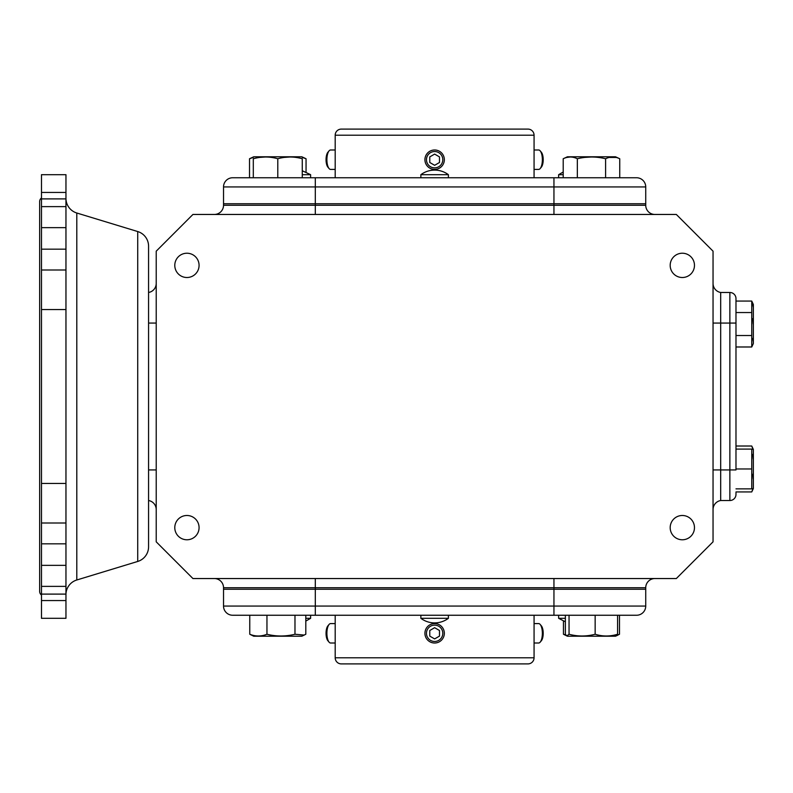 <?xml version="1.0" encoding="UTF-8"?>
<svg xmlns="http://www.w3.org/2000/svg" width="793" height="793" viewBox="0 0 793 793"><rect width="100%" height="100%" fill="white"/><g stroke="black" fill="none" stroke-linecap="round" stroke-linejoin="round"><path stroke-width="1.19" d="M76.802 213.01L137.724 231.546A15.295 15.295 180 0 1 148.569 246.177L148.569 546.823A15.295 15.295 -0 0 1 137.724 561.454L76.802 579.99A15.295 15.295 -0 0 0 65.958 594.631L65.958 198.369A15.295 15.295 180 0 0 76.802 213.01L76.802 579.99M65.958 309.538L41.484 309.538L41.484 270.007L65.958 270.007M65.958 522.993L41.484 522.993L41.484 483.462L65.958 483.462M65.958 192.441L65.958 174.688L41.484 174.688L41.484 192.441L65.958 192.441L65.958 198.894L41.484 198.894L41.484 192.441M65.958 600.559L41.484 600.559L41.484 618.312L65.958 618.312L65.958 594.106L41.484 594.106L41.484 586.374L65.958 586.374M41.484 198.894L41.484 270.007M41.484 309.538L41.484 483.462M41.484 522.993L41.484 586.374M41.484 600.559L41.484 594.106M735.983 492.701L735.983 494.406A6.116 6.116 0 0 1 729.867 500.522L720.688 500.522L720.688 469.932L720.688 500.522A9.179 9.179 0 0 0 713.046 509.572A9.179 9.179 0 0 1 720.688 500.522M735.983 346.987L751.754 346.987L753.35 343.567L753.35 304.482L751.754 301.062L735.983 301.062L735.983 298.594L735.983 469.932L729.867 469.932L729.867 500.522A6.116 6.116 0 0 0 735.983 494.406M735.983 298.594A6.116 6.116 0 0 0 729.867 292.478L720.688 292.478L720.688 469.932L720.688 323.068L729.867 323.068L729.867 469.932L713.046 469.932M752.815 338.373L753.191 341.248M752.854 318.617L753.191 324.02M752.815 303.937L753.191 306.802M729.867 292.478L729.867 323.068L735.983 323.068L735.983 312.541L751.754 312.541L751.754 301.062M735.983 335.508L751.754 335.508L751.754 312.541M751.754 346.987L751.754 335.508M306.048 172.022L306.048 158.749L301.836 156.786L253.73 156.786L249.517 158.749L249.517 177.751M302.262 177.751L302.262 158.749C302.262 156.429 302.262 156.429 302.262 158.749C302.262 156.429 302.262 156.429 302.262 158.749C294.163 156.429 286.005 156.429 277.788 158.749L277.788 177.751M284.221 157.411L290.02 156.984M259.747 157.411L265.546 156.984M253.304 177.751L253.304 158.749C253.304 156.429 253.304 156.429 253.304 158.749C261.521 156.429 269.689 156.429 277.788 158.749M41.484 595.057A4.589 4.589 0 0 1 39.65 591.39L39.65 201.61A4.589 4.589 0 0 1 41.484 197.943M553.95 214.457L553.95 205.278L645.73 205.278A9.179 9.179 0 0 0 654.909 214.457A9.179 9.179 0 0 1 645.73 205.278L645.73 203.751L223.527 203.751L645.73 203.751L645.73 186.93A9.179 9.179 0 0 0 636.551 177.751L232.706 177.751A9.179 9.179 0 0 0 223.527 186.93A9.179 9.179 0 0 1 232.706 177.751M214.348 214.457A9.179 9.179 0 0 0 223.527 205.278L223.527 186.93L315.307 186.93L315.307 177.751M553.95 615.249L636.551 615.249A9.179 9.179 0 0 0 645.73 606.07L553.95 606.07L553.95 615.249L232.706 615.249A9.179 9.179 0 0 1 223.527 606.07L223.527 589.249L315.307 589.249L223.527 589.249L223.527 587.722A9.179 9.179 0 0 0 214.348 578.543M645.73 589.249L645.73 606.07L645.73 587.722L553.95 587.722L553.95 589.249L645.73 589.249L315.307 589.249L315.307 615.249M341.317 663.9A6.116 6.116 0 0 1 335.191 657.784L534.066 657.784A6.116 6.116 0 0 1 527.94 663.9L341.317 663.9M341.317 129.1L527.94 129.1L341.317 129.1A6.116 6.116 0 0 0 335.191 135.216L534.066 135.216L534.066 177.751M527.94 129.1A6.116 6.116 0 0 1 534.066 135.216M249.765 615.249L249.765 634.251L253.73 636.214L301.836 636.214L305.811 634.251L305.811 615.249M249.765 634.251C255.455 636.571 261.184 636.571 266.954 634.251L266.954 615.249M294.976 615.249L294.976 634.251L304.284 635.074M266.954 634.251C276.232 636.571 285.569 636.571 294.976 634.251M616.597 635.609L619.492 634.251L619.492 615.249M563.456 621.078L563.456 634.251L565.885 635.074M617.975 635.074L615.527 636.214L567.421 636.214L563.456 634.251M565.369 615.249L565.369 634.251L566.787 635.917L569.047 634.251C577.681 636.571 586.384 636.571 595.156 634.251C602.571 636.571 610.045 636.571 617.578 634.251L617.578 615.249M595.156 615.249L595.156 634.251M569.047 615.249L569.047 634.251M617.578 634.251L615.527 636.214M253.304 157.391L249.517 158.749M306.048 158.749L302.262 157.391M563.208 177.751L563.208 158.749L567.421 156.786L615.527 156.786L619.739 158.749L619.739 177.751M609.123 157.46L616.23 157.46M584.808 157.401L591.469 156.984M566.717 157.46L570.276 156.984M577.344 177.751L577.344 158.749C572.665 156.429 567.957 156.429 563.208 158.749M605.604 177.751L605.604 158.749C596.257 156.429 586.83 156.429 577.344 158.749M619.739 158.749C615.061 156.429 610.352 156.429 605.604 158.749M735.983 491.938L751.754 491.938L753.35 488.518L753.35 449.433L751.754 446.013L735.983 446.013M752.864 449.086L751.754 446.013M751.754 491.938L752.864 488.865M752.854 454.32L753.191 459.028M735.983 468.97L751.754 468.97L751.754 449.086L753.35 449.433M735.983 449.086L751.754 449.086M735.983 488.865L751.754 488.865L751.754 468.97M753.35 488.518L751.754 488.865L752.815 488.865M752.854 474.204L753.191 478.913M420.865 618.312L448.392 618.312A22.947 22.947 0 0 1 420.865 618.312L420.865 615.249M448.392 618.312L448.392 615.249M420.865 174.688A22.947 22.947 0 0 1 448.392 174.688L420.865 174.688L420.865 177.751M448.392 174.688L448.392 177.751M305.811 618.312L310.618 618.312L305.811 621.078M565.369 621.791L558.639 618.312L565.369 618.312M302.262 170.743L310.618 174.688L302.262 174.688M563.208 174.688L558.639 174.688L558.639 177.751M186.93 515.49A12.143 12.143 0 0 0 174.787 527.632A12.143 12.143 0 0 0 186.93 539.775A12.143 12.143 0 0 0 199.073 527.632A12.143 12.143 0 0 0 186.93 515.49M186.93 253.225A12.143 12.143 0 0 0 174.787 265.368A12.143 12.143 0 0 0 186.93 277.51A12.143 12.143 0 0 0 199.073 265.368A12.143 12.143 0 0 0 186.93 253.225M682.327 515.49A12.143 12.143 0 0 0 670.184 527.632A12.143 12.143 0 0 0 682.327 539.775A12.143 12.143 0 0 0 694.47 527.632A12.143 12.143 0 0 0 682.327 515.49M682.327 253.225A12.143 12.143 0 0 0 670.184 265.368A12.143 12.143 0 0 0 682.327 277.51A12.143 12.143 0 0 0 694.47 265.368A12.143 12.143 0 0 0 682.327 253.225M156.221 251.173L192.927 214.457L676.33 214.457L713.046 251.173L713.046 541.827L676.33 578.543L192.927 578.543L156.221 541.827L156.221 251.173M156.221 509.572A9.179 9.179 0 0 0 148.569 500.522M156.221 283.428A9.179 9.179 0 0 1 148.569 292.478A9.179 9.179 0 0 0 156.221 283.428M645.73 587.722A9.179 9.179 0 0 1 654.909 578.543A9.179 9.179 0 0 0 645.73 587.722M713.046 283.428A9.179 9.179 0 0 0 720.688 292.478L720.688 323.068L713.046 323.068M223.527 606.07L553.95 606.07L553.95 589.249L315.307 589.249L315.307 587.722L223.527 587.722M442.791 159.7A8.158 8.158 0 0 0 434.633 151.532A8.158 8.158 0 0 0 426.465 159.7A8.158 8.158 0 0 0 434.633 167.858A8.158 8.158 0 0 0 442.791 159.7M424.919 159.7A9.714 9.714 0 0 1 434.633 149.986A9.714 9.714 0 0 1 444.338 159.7A9.714 9.714 0 0 1 434.633 169.415A9.714 9.714 0 0 1 424.919 159.7M439.491 156.895L434.633 154.09L429.776 156.895L429.776 162.496L434.633 165.301L439.491 162.496L439.491 156.895M335.191 149.986L330.612 149.986A9.714 3.717 90 0 0 329.194 150.72A9.714 3.717 90 0 0 329.075 150.858A9.714 3.717 90 0 0 326.894 159.7A9.714 3.717 90 0 0 329.075 168.542L327.886 167.125A8.158 3.122 -90 0 1 326.052 159.7A8.158 3.122 -90 0 1 327.886 152.266A8.158 3.122 -90 0 1 327.985 152.157M329.075 168.542A9.714 3.717 90 0 0 330.612 169.415L335.191 169.415M534.066 149.986L538.645 149.986A9.714 3.717 90 0 1 540.063 150.72A9.714 3.717 90 0 1 540.182 150.858A9.714 3.717 90 0 1 542.362 159.7A9.714 3.717 90 0 1 540.182 168.542A9.714 3.717 90 0 1 538.645 169.415L534.066 169.415M540.182 168.542L541.371 167.125A8.158 3.122 -90 0 0 543.205 159.7A8.158 3.122 -90 0 0 541.371 152.266A8.158 3.122 -90 0 0 541.272 152.157M426.465 633.3A8.158 8.158 0 0 1 434.633 625.142A8.158 8.158 0 0 1 442.791 633.3A8.158 8.158 0 0 1 434.633 641.468A8.158 8.158 0 0 1 426.465 633.3M444.338 633.3A9.714 9.714 0 0 0 434.633 623.585A9.714 9.714 0 0 0 424.919 633.3A9.714 9.714 0 0 0 434.633 643.014A9.714 9.714 0 0 0 444.338 633.3M439.491 636.105L434.633 638.91L429.776 636.105L429.776 630.504L434.633 627.699L439.491 630.504L439.491 636.105M335.191 643.014L330.612 643.014A9.714 3.717 -90 0 1 329.194 642.28A9.714 3.717 -90 0 1 329.075 642.142A9.714 3.717 -90 0 1 326.894 633.3A9.714 3.717 -90 0 1 329.075 624.458A9.714 3.717 -90 0 1 330.612 623.585L335.191 623.585M329.075 624.458L327.886 625.875A8.158 3.122 90 0 0 326.052 633.3A8.158 3.122 90 0 0 327.886 640.734A8.158 3.122 90 0 0 327.985 640.843M534.066 643.014L538.645 643.014A9.714 3.717 -90 0 0 540.063 642.28A9.714 3.717 -90 0 0 540.182 642.142A9.714 3.717 -90 0 0 542.362 633.3A9.714 3.717 -90 0 0 540.182 624.458L541.371 625.875A8.158 3.122 90 0 1 543.205 633.3A8.158 3.122 90 0 1 541.371 640.734A8.158 3.122 90 0 1 541.272 640.843M540.182 624.458A9.714 3.717 -90 0 0 538.645 623.585L534.066 623.585M137.724 231.546L137.724 561.454M41.484 206.626L65.958 206.626M41.484 227.65L65.958 227.65M41.484 249.171L65.958 249.171M41.484 543.829L65.958 543.829M41.484 565.35L65.958 565.35M315.307 214.457L315.307 186.93L553.95 186.93L553.95 177.751M223.527 205.278L553.95 205.278L553.95 186.93L645.73 186.93M148.569 323.068L156.221 323.068M156.221 469.932L148.569 469.932M315.307 578.543L315.307 587.722L553.95 587.722L553.95 578.543M534.066 615.249L534.066 657.784M335.191 615.249L335.191 657.784M335.191 135.216L335.191 177.751M301.836 636.214L302.47 635.917M567.421 636.214L566.787 635.917M310.618 618.312L310.618 615.249M558.639 618.312L558.639 615.249M310.618 174.688L310.618 177.751M563.208 172.022L558.639 174.688M327.886 152.266L329.075 150.858M541.371 152.266L540.182 150.858M327.886 640.734L329.075 642.142M541.371 640.734L540.182 642.142"/></g></svg>
